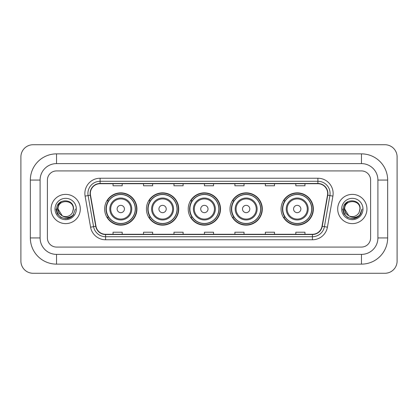 <?xml version="1.0" encoding="UTF-8"?>
<svg xmlns="http://www.w3.org/2000/svg" width="418" height="418" viewBox="0 0 418 418"><rect width="100%" height="100%" fill="white"/><g stroke="black" fill="none" stroke-linecap="round" stroke-linejoin="round"><path stroke-width="0.63" d="M281.074 209A16.145 16.145 0 0 0 297.219 225.145A16.145 16.145 0 0 0 313.359 209A16.145 16.145 0 0 0 297.219 192.855A16.145 16.145 0 0 0 281.074 209M230.02 209A16.145 16.145 0 0 0 246.165 225.145A16.145 16.145 0 0 0 262.305 209A16.145 16.145 0 0 0 246.165 192.855A16.145 16.145 0 0 0 230.02 209M188.225 209A16.145 16.145 0 0 0 204.371 225.145A16.145 16.145 0 0 0 220.516 209A16.145 16.145 0 0 0 204.371 192.855A16.145 16.145 0 0 0 188.225 209M146.431 209A16.145 16.145 0 0 0 162.576 225.145A16.145 16.145 0 0 0 178.721 209A16.145 16.145 0 0 0 162.576 192.855A16.145 16.145 0 0 0 146.431 209M104.641 209A16.145 16.145 0 0 0 120.781 225.145A16.145 16.145 0 0 0 136.926 209A16.145 16.145 0 0 0 120.781 192.855A16.145 16.145 0 0 0 104.641 209M108.513 217.224A14.776 14.776 0 0 1 108.513 200.776M150.302 217.224A14.776 14.776 0 0 1 150.302 200.776M192.097 217.224A14.776 14.776 0 0 1 192.097 200.776M233.892 217.224A14.776 14.776 0 0 1 233.892 200.776M284.945 217.224A14.776 14.776 0 0 1 284.945 200.776M51.059 209A14.62 14.62 0 0 0 65.678 223.62A14.62 14.62 0 0 0 80.298 209A14.62 14.62 0 0 0 65.678 194.38A14.62 14.62 0 0 0 51.059 209A14.62 14.62 0 0 0 65.678 223.62A14.62 14.62 0 0 0 80.298 209A14.62 14.62 0 0 0 65.678 194.38A14.62 14.62 0 0 0 51.059 209M337.702 209A14.62 14.62 0 0 0 352.322 223.62A14.62 14.62 0 0 0 366.941 209A14.62 14.62 0 0 0 352.322 194.38A14.62 14.62 0 0 0 337.702 209A14.62 14.62 0 0 0 352.322 223.62A14.62 14.62 0 0 0 366.941 209A14.62 14.62 0 0 0 352.322 194.38A14.62 14.62 0 0 0 337.702 209M90.351 193.466A9.75 9.75 0 0 1 100.101 183.716L317.899 183.716A9.75 9.75 0 0 1 327.498 195.159L322.022 226.227A9.75 9.75 0 0 1 312.424 234.284L105.576 234.284A9.75 9.75 0 0 1 95.978 226.227L90.502 195.159A9.75 9.75 0 0 1 90.351 193.466M90.11 193.466A9.99 9.99 0 0 0 90.262 195.201L95.738 226.269A9.99 9.99 0 0 0 105.576 234.529L312.424 234.529A9.99 9.99 0 0 0 322.262 226.269L327.738 195.201A9.99 9.99 0 0 0 317.899 183.471L100.101 183.471A9.99 9.99 0 0 0 90.11 193.466M85.1 196.11A15.231 15.231 0 0 1 100.101 178.235L317.899 178.235A15.231 15.231 0 0 1 332.9 196.11L327.419 227.178A15.231 15.231 0 0 1 312.424 239.765L105.576 239.765A15.231 15.231 0 0 1 90.581 227.178L85.1 196.11L88.099 195.582A12.185 12.185 0 0 1 100.101 181.281L317.899 181.281A12.185 12.185 0 0 1 329.901 195.582L324.42 226.65A12.185 12.185 0 0 1 312.424 236.719L105.576 236.719A12.185 12.185 0 0 1 93.58 226.65L88.099 195.582A12.185 12.185 0 0 1 87.916 193.466M370.599 180.064A9.139 9.139 0 0 0 361.46 170.925L56.54 170.925A9.139 9.139 0 0 0 47.401 180.064L47.401 237.936A9.139 9.139 0 0 0 56.54 247.075L361.46 247.075A9.139 9.139 0 0 0 370.599 237.936L370.599 180.064A9.139 9.139 0 0 0 361.46 170.925L56.54 170.925A9.139 9.139 0 0 0 47.401 180.064L47.401 237.936A9.139 9.139 0 0 0 56.54 247.075L361.46 247.075A9.139 9.139 0 0 0 370.599 237.936L370.599 180.064M322.262 226.269L324.42 226.65L329.901 195.582L332.9 196.11M204.433 183.716L204.433 185.78L213.567 185.78L213.567 183.716M173.972 183.716L173.972 185.78L183.11 185.78L183.11 183.716M143.51 183.716L143.51 185.78L152.648 185.78L152.648 183.716M113.048 183.716L113.048 185.78L122.187 185.78L122.187 183.716M234.89 183.716L234.89 185.78L244.028 185.78L244.028 183.716M265.352 183.716L265.352 185.78L274.49 185.78L274.49 183.716M295.813 183.716L295.813 185.78L304.952 185.78L304.952 183.716M213.567 234.284L213.567 232.22L204.433 232.22L204.433 234.284M183.11 234.284L183.11 232.22L173.972 232.22L173.972 234.284M152.648 234.284L152.648 232.22L143.51 232.22L143.51 234.284M122.187 234.284L122.187 232.22L113.048 232.22L113.048 234.284M244.028 234.284L244.028 232.22L234.89 232.22L234.89 234.284M274.49 234.284L274.49 232.22L265.352 232.22L265.352 234.284M304.952 234.284L304.952 232.22L295.813 232.22L295.813 234.284M56.54 153.866L56.54 163.61L361.46 163.61L361.46 153.866A26.198 26.198 0 0 1 387.658 180.064A26.198 26.198 0 0 0 361.46 153.866L56.54 153.866A26.198 26.198 0 0 0 30.342 180.064L30.342 237.936A26.198 26.198 0 0 0 56.54 264.134L361.46 264.134A26.198 26.198 0 0 0 387.658 237.936L387.658 180.064L377.909 180.064A16.448 16.448 0 0 0 361.46 163.61L56.54 163.61A16.448 16.448 0 0 0 40.091 180.064L40.091 237.936A16.448 16.448 0 0 0 56.54 254.39L361.46 254.39A16.448 16.448 0 0 0 377.909 237.936L377.909 180.064L377.909 237.936L387.658 237.936M397.1 156.912A12.185 12.185 0 0 0 384.915 144.727L33.085 144.727A12.185 12.185 0 0 0 20.9 156.912L20.9 261.088A12.185 12.185 0 0 0 33.085 273.273L384.915 273.273A12.185 12.185 0 0 0 397.1 261.088L397.1 156.912M75.386 209L72.988 215.39L71.63 216.67M62.82 216.19L59.042 213.415L57.48 209L58.452 204.705L61.456 201.492M73.296 209L72.46 212.464L73.479 209C74.232 198.001 56.32 198.273 56.655 209C57.261 215.479 60.829 218.666 67.366 218.562C70.025 218.05 72.136 216.691 73.693 214.481C70.177 217.856 66.368 218.3 62.261 215.803L58.065 209C57.595 199.177 73.761 199.177 73.296 209L72.46 212.464A7.613 7.613 0 0 1 62.261 215.803L58.065 209C57.595 199.177 73.761 199.177 73.296 209C73.761 199.177 57.595 199.177 58.065 209C57.595 199.177 73.761 199.177 73.296 209M62.204 215.777L58.065 209C58.196 212.067 59.596 214.335 62.261 215.803M55.019 209A10.659 10.659 0 0 0 65.678 219.659A10.659 10.659 0 0 0 76.342 209A10.659 10.659 0 0 0 65.678 198.341A10.659 10.659 0 0 0 55.019 209M73.693 214.481L70.966 217.146M70.903 217.188L67.366 218.562L70.919 217.172L67.366 218.562L70.919 217.172L65.678 218.708L60.824 217.407L57.271 213.854L55.97 209M124.439 209A3.657 3.657 0 0 0 120.781 205.342A3.657 3.657 0 0 0 117.129 209A3.657 3.657 0 0 0 120.781 212.657A3.657 3.657 0 0 0 124.439 209M131.748 209A10.967 10.967 0 0 0 120.781 198.033A10.967 10.967 0 0 0 109.819 209A10.967 10.967 0 0 0 120.781 219.967A10.967 10.967 0 0 0 131.748 209A10.967 10.967 0 0 1 120.781 219.967A10.967 10.967 0 0 1 109.819 209M135.254 209A14.468 14.468 0 0 0 120.781 194.532A14.468 14.468 0 0 0 106.313 209A14.468 14.468 0 0 0 120.781 223.468A14.468 14.468 0 0 0 135.254 209M136.623 209A15.842 15.842 0 0 1 107.248 217.224L108.711 217.224A14.604 14.604 0 0 0 130.447 219.952A14.604 14.604 0 0 0 130.447 198.048A14.604 14.604 0 0 0 108.711 200.776L107.248 200.776A15.842 15.842 0 0 1 136.623 209M166.233 209A3.657 3.657 0 0 0 162.576 205.342A3.657 3.657 0 0 0 158.924 209A3.657 3.657 0 0 0 162.576 212.657A3.657 3.657 0 0 0 166.233 209M173.543 209A10.967 10.967 0 0 0 162.576 198.033A10.967 10.967 0 0 0 151.609 209A10.967 10.967 0 0 0 162.576 219.967A10.967 10.967 0 0 0 173.543 209A10.967 10.967 0 0 1 162.576 219.967A10.967 10.967 0 0 1 151.609 209M177.044 209A14.468 14.468 0 0 0 162.576 194.532A14.468 14.468 0 0 0 148.108 209A14.468 14.468 0 0 0 162.576 223.468A14.468 14.468 0 0 0 177.044 209M178.418 209A15.842 15.842 0 0 1 149.038 217.224L150.506 217.224A14.604 14.604 0 0 0 172.242 219.952A14.604 14.604 0 0 0 172.242 198.048A14.604 14.604 0 0 0 150.506 200.776L149.038 200.776A15.842 15.842 0 0 1 178.418 209M208.023 209A3.657 3.657 0 0 0 204.371 205.342A3.657 3.657 0 0 0 200.713 209A3.657 3.657 0 0 0 204.371 212.657A3.657 3.657 0 0 0 208.023 209M215.338 209A10.967 10.967 0 0 0 204.371 198.033A10.967 10.967 0 0 0 193.403 209A10.967 10.967 0 0 0 204.371 219.967A10.967 10.967 0 0 0 215.338 209A10.967 10.967 0 0 1 204.371 219.967A10.967 10.967 0 0 1 193.403 209M218.839 209A14.468 14.468 0 0 0 204.371 194.532A14.468 14.468 0 0 0 189.903 209A14.468 14.468 0 0 0 204.371 223.468A14.468 14.468 0 0 0 218.839 209M220.208 209A15.842 15.842 0 0 1 190.833 217.224L192.301 217.224A14.604 14.604 0 0 0 214.032 219.952A14.604 14.604 0 0 0 214.032 198.048A14.604 14.604 0 0 0 192.301 200.776L190.833 200.776A15.842 15.842 0 0 1 220.208 209M249.818 209A3.657 3.657 0 0 0 246.165 205.342A3.657 3.657 0 0 0 242.508 209A3.657 3.657 0 0 0 246.165 212.657A3.657 3.657 0 0 0 249.818 209M257.127 209A10.967 10.967 0 0 0 246.165 198.033A10.967 10.967 0 0 0 235.198 209A10.967 10.967 0 0 0 246.165 219.967A10.967 10.967 0 0 0 257.127 209A10.967 10.967 0 0 1 246.165 219.967A10.967 10.967 0 0 1 235.198 209M260.633 209A14.468 14.468 0 0 0 246.165 194.532A14.468 14.468 0 0 0 231.692 209A14.468 14.468 0 0 0 246.165 223.468A14.468 14.468 0 0 0 260.633 209M262.002 209A15.842 15.842 0 0 1 232.627 217.224L234.096 217.224A14.604 14.604 0 0 0 255.826 219.952A14.604 14.604 0 0 0 255.826 198.048A14.604 14.604 0 0 0 234.096 200.776L232.627 200.776A15.842 15.842 0 0 1 262.002 209M300.871 209A3.657 3.657 0 0 0 297.219 205.342A3.657 3.657 0 0 0 293.561 209A3.657 3.657 0 0 0 297.219 212.657A3.657 3.657 0 0 0 300.871 209M308.181 209A10.967 10.967 0 0 0 297.219 198.033A10.967 10.967 0 0 0 286.252 209A10.967 10.967 0 0 0 297.219 219.967A10.967 10.967 0 0 0 308.181 209A10.967 10.967 0 0 1 297.219 219.967A10.967 10.967 0 0 1 286.252 209M311.687 209A14.468 14.468 0 0 0 297.219 194.532A14.468 14.468 0 0 0 282.746 209A14.468 14.468 0 0 0 297.219 223.468A14.468 14.468 0 0 0 311.687 209M313.056 209A15.842 15.842 0 0 1 283.681 217.224L285.149 217.224A14.604 14.604 0 0 0 306.88 219.952A14.604 14.604 0 0 0 306.88 198.048A14.604 14.604 0 0 0 285.149 200.776L283.681 200.776A15.842 15.842 0 0 1 313.056 209M357.562 217.172L352.322 218.708L347.468 217.407L343.915 213.854L342.614 209L343.915 213.854L347.468 217.407L352.322 218.708L357.176 217.407L360.729 213.854L362.03 209L359.632 215.39L358.273 216.67M349.464 216.19L345.686 213.415L344.124 209L345.09 204.705L348.1 201.492M348.8 215.751L344.704 209C344.239 199.177 360.405 199.177 359.935 209L359.104 212.464L360.123 209C360.875 198.001 342.964 198.273 343.298 209C343.904 215.479 347.473 218.666 354.009 218.562C356.669 218.05 358.78 216.691 360.337 214.481C356.82 217.856 353.011 218.3 348.905 215.803L348.894 215.803A7.613 7.613 0 0 0 359.104 212.464L359.935 209L359.104 212.464M348.905 215.803C346.24 214.335 344.84 212.067 344.704 209C344.239 199.177 360.405 199.177 359.935 209C360.405 199.177 344.239 199.177 344.704 209C344.239 199.177 360.405 199.177 359.935 209M341.658 209A10.659 10.659 0 0 0 352.322 219.659A10.659 10.659 0 0 0 362.981 209A10.659 10.659 0 0 0 352.322 198.341A10.659 10.659 0 0 0 341.658 209M360.337 214.481L357.609 217.146M357.552 217.182L354.009 218.562M362.03 209L360.729 213.854L357.176 217.407L352.322 218.708L347.468 217.407L343.915 213.854L342.614 209L343.915 213.854L347.468 217.407L352.322 218.708L357.176 217.407L360.729 213.854L362.03 209M360.316 214.512L357.615 217.141L360.316 214.512M317.899 178.235L317.899 183.471M88.099 195.582L90.262 195.201M105.576 239.765L105.576 234.529M312.424 234.529L312.424 239.765M90.581 227.178L95.738 226.269M327.738 195.201L329.901 195.582M100.101 178.235L100.101 183.471M324.42 226.65L327.419 227.178M361.46 264.134L361.46 254.39L56.54 254.39L56.54 264.134M30.342 237.936L40.091 237.936L40.091 180.064L30.342 180.064M130.855 209A10.074 10.074 0 0 0 120.781 198.926A10.074 10.074 0 0 0 110.707 209A10.074 10.074 0 0 0 120.781 219.074A10.074 10.074 0 0 0 130.855 209M172.65 209A10.074 10.074 0 0 0 162.576 198.926A10.074 10.074 0 0 0 152.502 209A10.074 10.074 0 0 0 162.576 219.074A10.074 10.074 0 0 0 172.65 209M214.444 209A10.074 10.074 0 0 0 204.371 198.926A10.074 10.074 0 0 0 194.297 209A10.074 10.074 0 0 0 204.371 219.074A10.074 10.074 0 0 0 214.444 209M256.239 209A10.074 10.074 0 0 0 246.165 198.926A10.074 10.074 0 0 0 236.092 209A10.074 10.074 0 0 0 246.165 219.074A10.074 10.074 0 0 0 256.239 209M307.293 209A10.074 10.074 0 0 0 297.219 198.926A10.074 10.074 0 0 0 287.145 209A10.074 10.074 0 0 0 297.219 219.074A10.074 10.074 0 0 0 307.293 209"/></g></svg>
